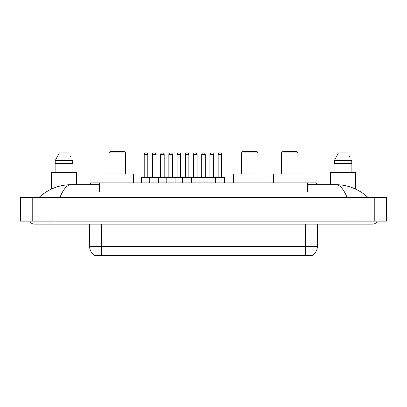 <?xml version="1.0" encoding="UTF-8"?>
<svg xmlns="http://www.w3.org/2000/svg" width="407" height="407" viewBox="0 0 407 407"><rect width="100%" height="100%" fill="white"/><g stroke="black" fill="none" stroke-linecap="round" stroke-linejoin="round"><path stroke-width="0.61" d="M90.649 184.666L90.649 182.885L316.351 182.885L316.351 184.666M312.352 255.26L312.352 255.555L94.648 255.555L94.648 255.26M55.052 221.149L55.052 224.115L372.71 224.115A4.747 4.747 0 0 0 377.111 221.149A4.747 4.747 0 0 1 372.71 224.115A4.747 4.747 0 0 0 377.111 221.149A4.747 4.747 0 0 1 372.71 224.115M29.889 221.149A4.747 4.747 0 0 0 34.29 224.115A4.747 4.747 0 0 1 29.889 221.149A4.747 4.747 0 0 0 34.29 224.115L55.052 224.115M347.059 197.42C343.656 189.046 339.835 184.793 335.592 184.666L307.453 184.666M99.547 184.666L71.408 184.666C67.165 184.793 63.344 189.046 59.941 197.42M32.214 197.42L386.65 197.42L386.65 221.149L20.35 221.149L20.35 197.42L32.214 197.42L32.214 221.149M386.65 197.42L386.65 221.149M335.597 184.666L335.592 184.666C347.837 184.763 358.628 189.011 367.964 197.42L366.956 196.505M40.044 196.505L39.036 197.42C48.326 189.031 59.117 184.778 71.408 184.666M94.734 255.316A10.379 10.379 0 0 1 89.606 246.357L101.47 246.357L101.47 255.316L305.53 255.316L305.53 246.357L317.394 246.357L317.394 224.115M89.606 246.357L89.606 224.115M312.266 255.316A10.379 10.379 0 0 0 317.394 246.357M76.557 184.666L76.557 172.507L51.343 172.507L51.343 189.113M72.039 163.609L72.039 172.507L72.039 163.609M55.215 160.643L59.32 152.93L55.215 160.643L55.215 163.609L72.685 163.609L72.685 160.643L55.215 160.643M70.813 156.98L70.579 156.532M55.861 163.609L55.861 172.507M68.58 152.93L59.32 152.93M355.657 189.118L355.657 172.507L330.443 172.507L330.443 184.666M334.315 160.643L338.421 152.93L334.315 160.643L334.315 163.609L351.785 163.609L351.785 160.643L334.315 160.643M349.913 156.98L349.679 156.532M334.961 163.609L334.961 172.507M351.139 172.507L351.139 163.609M347.68 152.93L338.421 152.93M224.379 177.549L149.756 177.549A0.295 0.295 0 0 1 150.051 177.249L224.084 177.249A0.295 0.295 0 0 1 224.379 177.549L224.379 182.885M158.654 182.885L158.654 177.549A0.295 0.295 0 0 0 158.359 177.249M155.983 154.411L152.427 154.411A1.48 1.48 0 0 1 153.907 152.93L154.502 152.93A1.48 1.48 0 0 1 155.983 154.411L155.983 176.953A0.295 0.295 0 0 0 156.283 177.249M152.427 154.411L152.427 176.953A0.295 0.295 0 0 1 152.132 177.249M154.502 152.93L153.907 152.93M150.142 177.249L141.84 177.249A0.295 0.295 0 0 0 141.539 177.549L149.756 177.549L149.756 182.885M166.188 182.885L166.188 177.549A0.295 0.295 0 0 1 166.483 177.249M175.086 182.885L175.086 177.549A0.295 0.295 0 0 0 174.791 177.249M172.415 154.411L168.859 154.411A1.48 1.48 0 0 1 170.34 152.93L170.935 152.93A1.48 1.48 0 0 1 172.415 154.411L172.415 176.953A0.295 0.295 0 0 0 172.716 177.249M168.859 154.411L168.859 176.953A0.295 0.295 0 0 1 168.559 177.249M182.621 182.885L182.621 177.549A0.295 0.295 0 0 1 182.916 177.249M191.519 182.885L191.519 177.549A0.295 0.295 0 0 0 191.219 177.249M188.848 154.411L185.287 154.411A1.48 1.48 0 0 1 186.772 152.93L187.368 152.93A1.48 1.48 0 0 1 188.848 154.411L188.848 176.953A0.295 0.295 0 0 0 189.143 177.249M185.287 154.411L185.287 176.953A0.295 0.295 0 0 1 184.992 177.249M199.054 182.885L199.054 177.549A0.295 0.295 0 0 1 199.349 177.249M207.946 182.885L207.946 177.549A0.295 0.295 0 0 0 207.651 177.249M205.281 154.411L201.719 154.411A1.48 1.48 0 0 1 203.205 152.93L203.795 152.93A1.48 1.48 0 0 1 205.281 154.411L205.281 176.953A0.295 0.295 0 0 0 205.576 177.249M201.719 154.411L201.719 176.953A0.295 0.295 0 0 1 201.424 177.249M215.481 182.885L215.481 177.549A0.295 0.295 0 0 1 215.781 177.249M221.713 154.411L218.152 154.411A1.48 1.48 0 0 1 219.632 152.93L220.228 152.93A1.48 1.48 0 0 1 221.713 154.411L221.713 176.953A0.295 0.295 0 0 0 222.008 177.249M218.152 154.411L218.152 176.953A0.295 0.295 0 0 1 217.857 177.249M144.21 154.411A1.48 1.48 0 0 1 145.691 152.93L146.286 152.93A1.48 1.48 0 0 1 147.772 154.411L144.21 154.411L144.21 176.953A0.295 0.295 0 0 1 143.915 177.249M147.772 154.411L147.772 176.953A0.295 0.295 0 0 0 148.067 177.249M141.539 177.549L141.539 182.885M146.286 152.93L145.691 152.93M160.643 154.411A1.48 1.48 0 0 1 162.123 152.93L162.719 152.93A1.48 1.48 0 0 1 164.199 154.411L160.643 154.411L160.643 176.953A0.295 0.295 0 0 1 160.343 177.249M164.199 154.411L164.199 176.953A0.295 0.295 0 0 0 164.499 177.249M162.719 152.93L162.123 152.93M177.076 154.411A1.48 1.48 0 0 1 178.556 152.93L179.151 152.93A1.48 1.48 0 0 1 180.632 154.411L177.076 154.411L177.076 176.953A0.295 0.295 0 0 1 176.775 177.249M180.632 154.411L180.632 176.953A0.295 0.295 0 0 0 180.927 177.249M179.151 152.93L178.556 152.93M193.503 154.411A1.48 1.48 0 0 1 194.989 152.93L195.579 152.93A1.48 1.48 0 0 1 197.064 154.411L193.503 154.411L193.503 176.953A0.295 0.295 0 0 1 193.208 177.249M197.064 154.411L197.064 176.953A0.295 0.295 0 0 0 197.359 177.249M195.579 152.93L194.989 152.93M209.936 154.411A1.48 1.48 0 0 1 211.421 152.93L212.011 152.93A1.48 1.48 0 0 1 213.497 154.411L209.936 154.411L209.936 176.953A0.295 0.295 0 0 1 209.641 177.249M213.497 154.411L213.497 176.953A0.295 0.295 0 0 0 213.792 177.249M212.011 152.93L211.421 152.93M109.005 152.93L125.615 152.93L124.13 151.445L110.485 151.445L109.005 152.93L109.005 173.987M125.615 152.93L125.615 173.987M133.623 182.885L133.623 173.987L100.997 173.987L100.997 182.885M241.407 152.93L258.013 152.93L256.532 151.445L242.887 151.445L241.407 152.93L241.407 173.987M258.013 152.93L258.013 173.987M266.025 182.885L266.025 173.987L233.399 173.987L233.399 182.885M281.385 152.93L297.995 152.93L296.515 151.445L282.87 151.445L281.385 152.93L281.385 173.987M297.995 152.93L297.995 173.987M306.003 182.885L306.003 173.987L273.377 173.987L273.377 182.885M304.344 255.555L304.344 255.26M102.656 255.555L102.656 255.26M99.547 192.079L99.547 182.885M307.453 192.079L307.453 182.885M351.948 221.149L351.948 224.115M374.786 197.42L374.786 221.149M101.47 224.115L101.47 246.357L305.53 246.357L305.53 224.115M152.427 176.953L155.983 176.953M168.859 176.953L172.415 176.953M185.287 176.953L188.848 176.953M201.719 176.953L205.281 176.953M218.152 176.953L221.713 176.953M144.21 176.953L147.772 176.953M160.643 176.953L164.199 176.953M177.076 176.953L180.632 176.953M193.503 176.953L197.064 176.953M209.936 176.953L213.497 176.953"/></g></svg>
